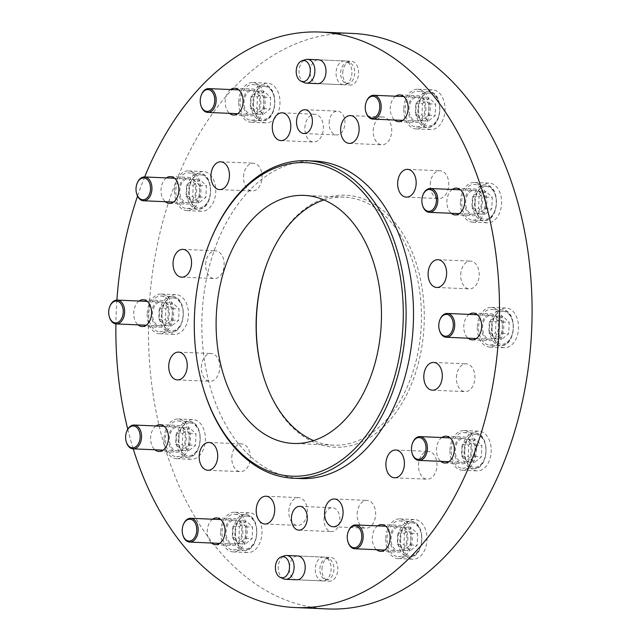 <?xml version="1.0" encoding="UTF-8"?>
<svg xmlns="http://www.w3.org/2000/svg" width="641" height="641" viewBox="0 0 641 641"><rect width="100%" height="100%" fill="white"/><g stroke="black" fill="none" stroke-linecap="round" stroke-linejoin="round"><path stroke-width="0.48" stroke-dasharray="3.21 2.4" d="M203.069 387.509A158.904 105.709 92.5 0 1 194.648 315.204A158.904 105.709 92.5 0 1 209.278 243.34M262.986 374.745A126.133 83.907 -87.5 0 0 263.122 375.201A126.133 83.907 -87.5 0 0 354.641 444.55A126.133 83.907 -87.5 0 0 424.11 324.594A126.133 83.907 -87.5 0 0 365.05 199.487A126.133 83.907 -87.5 0 0 268.05 260.767A126.133 83.907 -87.5 0 0 267.874 261.216M323.969 199.944A124.146 82.585 92.5 0 1 344.137 197.108A124.146 82.585 92.5 0 1 421.305 324.474A124.146 82.585 92.5 0 1 333.448 445.166A124.146 82.585 92.5 0 1 313.601 440.607M329.129 122.711A11.915 7.924 92.5 0 1 337.567 111.125A11.915 7.924 92.5 0 1 344.97 123.352A11.915 7.924 92.5 0 1 336.541 134.939A11.915 7.924 92.5 0 1 329.129 122.711M357.165 513.906A13.902 9.246 92.5 0 1 367.005 500.389A13.902 9.246 92.5 0 1 375.65 514.651A13.902 9.246 92.5 0 1 365.811 528.168A13.902 9.246 92.5 0 1 357.165 513.906M418.509 464.933A13.902 9.246 92.5 0 1 428.348 451.416A13.902 9.246 92.5 0 1 436.994 465.678A13.902 9.246 92.5 0 1 427.146 479.196A13.902 9.246 92.5 0 1 418.509 464.933M456.408 377.349A13.902 9.246 92.5 0 1 466.247 363.832A13.902 9.246 92.5 0 1 474.893 378.102A13.902 9.246 92.5 0 1 465.054 391.619A13.902 9.246 92.5 0 1 456.408 377.349M460.711 274.62A13.902 9.246 92.5 0 1 470.55 261.103A13.902 9.246 92.5 0 1 479.196 275.374A13.902 9.246 92.5 0 1 469.356 288.891A13.902 9.246 92.5 0 1 460.711 274.62M430.271 184.271A13.902 9.246 92.5 0 1 440.111 170.754A13.902 9.246 92.5 0 1 448.756 185.025A13.902 9.246 92.5 0 1 438.917 198.542A13.902 9.246 92.5 0 1 430.271 184.271M243.556 176.724A13.902 9.246 92.5 0 1 253.395 163.207A13.902 9.246 92.5 0 1 262.041 177.469A13.902 9.246 92.5 0 1 252.201 190.986A13.902 9.246 92.5 0 1 243.556 176.724M205.657 264.308A13.902 9.246 92.5 0 1 215.496 250.791A13.902 9.246 92.5 0 1 224.142 265.054A13.902 9.246 92.5 0 1 214.294 278.571A13.902 9.246 92.5 0 1 205.657 264.308M201.346 367.037A13.902 9.246 92.5 0 1 211.185 353.52A13.902 9.246 92.5 0 1 219.831 367.782A13.902 9.246 92.5 0 1 209.992 381.299A13.902 9.246 92.5 0 1 201.346 367.037M231.794 457.386A13.902 9.246 92.5 0 1 241.633 443.868A13.902 9.246 92.5 0 1 250.278 458.131A13.902 9.246 92.5 0 1 240.431 471.648A13.902 9.246 92.5 0 1 231.794 457.386M288.827 511.141A13.902 9.246 92.5 0 1 298.666 497.624A13.902 9.246 92.5 0 1 307.311 511.887A13.902 9.246 92.5 0 1 297.472 525.404A13.902 9.246 92.5 0 1 288.827 511.141M304.892 127.751A13.902 9.246 92.5 0 1 314.731 114.234A13.902 9.246 92.5 0 1 323.376 128.496A13.902 9.246 92.5 0 1 313.537 142.014A13.902 9.246 92.5 0 1 304.892 127.751M373.238 130.516A13.902 9.246 92.5 0 1 383.078 116.999A13.902 9.246 92.5 0 1 391.723 131.261A13.902 9.246 92.5 0 1 381.876 144.778A13.902 9.246 92.5 0 1 373.238 130.516M324.034 519.338A11.915 7.924 92.5 0 1 332.471 507.752A11.915 7.924 92.5 0 1 339.874 519.979A11.915 7.924 92.5 0 1 331.445 531.565A11.915 7.924 92.5 0 1 324.034 519.338M400.585 538.841A19.863 13.213 92.5 0 1 414.639 519.53A19.863 13.213 92.5 0 1 426.986 539.906A19.863 13.213 92.5 0 1 412.932 559.216A19.863 13.213 92.5 0 1 400.585 538.841M385.762 538.2A19.863 13.213 92.5 0 1 399.824 518.889A19.863 13.213 92.5 0 1 412.171 539.273A19.863 13.213 92.5 0 1 398.117 558.583A19.863 13.213 92.5 0 1 385.762 538.2M390.057 538.376A13.405 8.918 92.5 0 1 399.543 525.34A13.405 8.918 92.5 0 1 407.876 539.097A13.405 8.918 92.5 0 1 398.39 552.133A13.405 8.918 92.5 0 1 390.057 538.376M377.621 525.884A13.405 8.918 -87.5 0 0 372.277 537.607A13.405 8.918 -87.5 0 0 376.596 549.706M464.797 450.487A19.863 13.213 92.5 0 1 478.851 431.177A19.863 13.213 92.5 0 1 491.198 451.552A19.863 13.213 92.5 0 1 477.144 470.863A19.863 13.213 92.5 0 1 464.797 450.487M449.974 449.846A19.863 13.213 92.5 0 1 464.036 430.536A19.863 13.213 92.5 0 1 476.383 450.911A19.863 13.213 92.5 0 1 462.329 470.222A19.863 13.213 92.5 0 1 449.974 449.846M454.269 450.022A13.405 8.918 92.5 0 1 463.755 436.986A13.405 8.918 92.5 0 1 472.097 450.743A13.405 8.918 92.5 0 1 462.602 463.772A13.405 8.918 92.5 0 1 454.269 450.022M441.833 437.531A13.405 8.918 -87.5 0 0 436.489 449.253A13.405 8.918 -87.5 0 0 440.808 461.344M475.189 202.412A19.863 13.213 92.5 0 1 489.251 183.102A19.863 13.213 92.5 0 1 501.599 203.485A19.863 13.213 92.5 0 1 487.537 222.796A19.863 13.213 92.5 0 1 475.189 202.412M460.374 201.779A19.863 13.213 92.5 0 1 474.436 182.469A19.863 13.213 92.5 0 1 486.783 202.844A19.863 13.213 92.5 0 1 472.721 222.155A19.863 13.213 92.5 0 1 460.374 201.779M464.669 201.947A13.405 8.918 92.5 0 1 474.156 188.911A13.405 8.918 92.5 0 1 482.489 202.668A13.405 8.918 92.5 0 1 473.002 215.705A13.405 8.918 92.5 0 1 464.669 201.947M452.226 189.464A13.405 8.918 -87.5 0 0 446.889 201.186A13.405 8.918 -87.5 0 0 451.2 213.277M418.589 109.17A19.863 13.213 92.5 0 1 432.651 89.86A19.863 13.213 92.5 0 1 444.998 110.236A19.863 13.213 92.5 0 1 430.936 129.546A19.863 13.213 92.5 0 1 418.589 109.17M403.774 108.529A19.863 13.213 92.5 0 1 417.828 89.219A19.863 13.213 92.5 0 1 430.183 109.603A19.863 13.213 92.5 0 1 416.121 128.913A19.863 13.213 92.5 0 1 403.774 108.529M408.069 108.706A13.405 8.918 92.5 0 1 417.555 95.669A13.405 8.918 92.5 0 1 425.888 109.427A13.405 8.918 92.5 0 1 416.402 122.463A13.405 8.918 92.5 0 1 408.069 108.706M395.625 96.214A13.405 8.918 -87.5 0 0 390.281 107.936A13.405 8.918 -87.5 0 0 394.6 120.027M492.104 327.343A19.863 13.213 92.5 0 1 506.158 308.033A19.863 13.213 92.5 0 1 518.513 328.408A19.863 13.213 92.5 0 1 504.451 347.718A19.863 13.213 92.5 0 1 492.104 327.343M477.289 326.702A19.863 13.213 92.5 0 1 491.343 307.392A19.863 13.213 92.5 0 1 503.69 327.775A19.863 13.213 92.5 0 1 489.636 347.085A19.863 13.213 92.5 0 1 477.289 326.702M481.575 326.878A13.405 8.918 92.5 0 1 491.07 313.842A13.405 8.918 92.5 0 1 499.403 327.599A13.405 8.918 92.5 0 1 489.916 340.635A13.405 8.918 92.5 0 1 481.575 326.878M469.14 314.394A13.405 8.918 -87.5 0 0 463.796 326.109A13.405 8.918 -87.5 0 0 468.114 338.208M162.037 313.994A19.863 13.213 92.5 0 1 176.091 294.684A19.863 13.213 92.5 0 1 188.438 315.06A19.863 13.213 92.5 0 1 174.384 334.37A19.863 13.213 92.5 0 1 162.037 313.994M147.222 313.353A19.863 13.213 92.5 0 1 161.276 294.043A19.863 13.213 92.5 0 1 173.623 314.427A19.863 13.213 92.5 0 1 159.569 333.737A19.863 13.213 92.5 0 1 147.222 313.353M151.508 313.529A13.405 8.918 92.5 0 1 160.995 300.493A13.405 8.918 92.5 0 1 169.336 314.25A13.405 8.918 92.5 0 1 159.841 327.287A13.405 8.918 92.5 0 1 151.508 313.529M139.073 301.038A13.405 8.918 -87.5 0 0 133.729 312.76A13.405 8.918 -87.5 0 0 138.047 324.851M178.943 438.925A19.863 13.213 92.5 0 1 193.005 419.615A19.863 13.213 92.5 0 1 205.352 439.99A19.863 13.213 92.5 0 1 191.298 459.301A19.863 13.213 92.5 0 1 178.943 438.925M164.128 438.284A19.863 13.213 92.5 0 1 178.19 418.974A19.863 13.213 92.5 0 1 190.537 439.349A19.863 13.213 92.5 0 1 176.475 458.66A19.863 13.213 92.5 0 1 164.128 438.284M168.423 438.46A13.405 8.918 92.5 0 1 177.91 425.424A13.405 8.918 92.5 0 1 186.243 439.181A13.405 8.918 92.5 0 1 176.756 452.209A13.405 8.918 92.5 0 1 168.423 438.46M155.979 425.969A13.405 8.918 -87.5 0 0 150.643 437.691A13.405 8.918 -87.5 0 0 154.954 449.782M235.551 532.166A19.863 13.213 92.5 0 1 249.605 512.856A19.863 13.213 92.5 0 1 261.953 533.232A19.863 13.213 92.5 0 1 247.899 552.542A19.863 13.213 92.5 0 1 235.551 532.166M220.728 531.525A19.863 13.213 92.5 0 1 234.79 512.215A19.863 13.213 92.5 0 1 247.138 532.599A19.863 13.213 92.5 0 1 233.076 551.909A19.863 13.213 92.5 0 1 220.728 531.525M225.023 531.701A13.405 8.918 92.5 0 1 234.51 518.665A13.405 8.918 92.5 0 1 242.843 532.423A13.405 8.918 92.5 0 1 233.356 545.459A13.405 8.918 92.5 0 1 225.023 531.701M212.588 519.21A13.405 8.918 -87.5 0 0 207.243 530.932A13.405 8.918 -87.5 0 0 211.562 543.023M189.343 190.85A19.863 13.213 92.5 0 1 203.405 171.54A19.863 13.213 92.5 0 1 215.753 191.923A19.863 13.213 92.5 0 1 201.691 211.234A19.863 13.213 92.5 0 1 189.343 190.85M174.528 190.217A19.863 13.213 92.5 0 1 188.582 170.907A19.863 13.213 92.5 0 1 200.929 191.282A19.863 13.213 92.5 0 1 186.876 210.593A19.863 13.213 92.5 0 1 174.528 190.217M178.815 190.385A13.405 8.918 92.5 0 1 188.31 177.349A13.405 8.918 92.5 0 1 196.643 191.106A13.405 8.918 92.5 0 1 187.156 204.142A13.405 8.918 92.5 0 1 178.815 190.385M166.38 177.902A13.405 8.918 -87.5 0 0 161.035 189.624A13.405 8.918 -87.5 0 0 165.354 201.715M253.556 102.496A19.863 13.213 92.5 0 1 267.618 83.186A19.863 13.213 92.5 0 1 279.965 103.562A19.863 13.213 92.5 0 1 265.903 122.872A19.863 13.213 92.5 0 1 253.556 102.496M238.74 101.855A19.863 13.213 92.5 0 1 252.794 82.545A19.863 13.213 92.5 0 1 265.142 102.929A19.863 13.213 92.5 0 1 251.088 122.239A19.863 13.213 92.5 0 1 238.74 101.855M243.027 102.031A13.405 8.918 92.5 0 1 252.522 88.995A13.405 8.918 92.5 0 1 260.855 102.752A13.405 8.918 92.5 0 1 251.368 115.789A13.405 8.918 92.5 0 1 243.027 102.031M230.592 89.54A13.405 8.918 -87.5 0 0 225.247 101.262A13.405 8.918 -87.5 0 0 229.566 113.353M321.95 568.952A11.915 7.924 92.5 0 1 330.387 557.366A11.915 7.924 92.5 0 1 337.799 569.593A11.915 7.924 92.5 0 1 329.362 581.179A11.915 7.924 92.5 0 1 321.95 568.952M323.721 557.077A11.915 7.924 -87.5 0 0 315.284 568.663A11.915 7.924 -87.5 0 0 322.695 580.89A11.915 7.924 -87.5 0 0 324.602 580.626A11.915 7.924 -87.5 0 0 331.133 569.304A11.915 7.924 -87.5 0 0 325.596 557.502A11.915 7.924 -87.5 0 0 323.721 557.077L297.793 555.963A11.915 7.924 -87.5 0 0 289.355 567.549A11.915 7.924 -87.5 0 0 296.767 579.776L329.362 581.179M342.751 72.81A11.915 7.924 92.5 0 1 351.18 61.224A11.915 7.924 92.5 0 1 358.591 73.451A11.915 7.924 92.5 0 1 350.154 85.037A11.915 7.924 92.5 0 1 342.751 72.81M344.513 60.935A11.915 7.924 -87.5 0 0 336.076 72.521A11.915 7.924 -87.5 0 0 343.488 84.748A11.915 7.924 -87.5 0 0 345.395 84.492A11.915 7.924 -87.5 0 0 351.925 73.162A11.915 7.924 -87.5 0 0 346.388 61.36A11.915 7.924 -87.5 0 0 344.513 60.935L318.585 59.821A11.915 7.924 -87.5 0 0 310.148 71.407A11.915 7.924 -87.5 0 0 317.559 83.634L350.154 85.037M314.515 161.043A158.904 105.709 -87.5 0 0 202.051 315.524A158.904 105.709 -87.5 0 0 300.837 478.555M327.88 608.95A288.017 191.595 92.5 0 1 148.832 313.457A288.017 191.595 92.5 0 1 352.67 33.452M116.902 300.092A288.017 191.595 -87.5 0 0 116.237 312.055A288.017 191.595 -87.5 0 0 115.901 323.889M127.751 429.246A288.017 191.595 -87.5 0 0 133.224 448.844M144.666 176.964A288.017 191.595 -87.5 0 0 137.551 196.106M233.188 549.922A17.876 11.891 -87.5 0 0 245.815 532.559A17.876 11.891 -87.5 0 0 234.702 514.202A17.876 11.891 -87.5 0 0 234.686 514.202A17.876 11.891 -87.5 0 0 222.05 531.565A17.876 11.891 -87.5 0 0 233.164 549.922A17.876 11.891 -87.5 0 0 233.188 549.922M233.436 543.969A11.915 7.924 -87.5 0 0 241.857 532.391A11.915 7.924 -87.5 0 0 234.446 520.155A11.915 7.924 -87.5 0 0 234.43 520.155A11.915 7.924 -87.5 0 0 226.009 531.734A11.915 7.924 -87.5 0 0 233.42 543.969A11.915 7.924 -87.5 0 0 233.436 543.969M182.933 535.283A11.915 7.924 92.5 0 1 183.398 524.466M239.43 526.573L246.264 521.117L252.626 527.11L252.145 538.568L245.311 544.033L238.949 538.031L239.43 526.573L232.755 526.293L239.598 520.829L246.264 521.117M239.598 520.829L245.96 526.822L245.479 538.28L238.636 543.744L232.274 537.751L232.755 526.293M232.274 537.751L238.949 538.031M238.636 543.744L245.311 544.033M245.479 538.28L252.145 538.568M245.96 526.822L252.626 527.11M251.192 120.252A17.876 11.891 -87.5 0 0 263.828 102.889A17.876 11.891 -87.5 0 0 252.714 84.532A17.876 11.891 -87.5 0 0 252.69 84.532A17.876 11.891 -87.5 0 0 240.063 101.895A17.876 11.891 -87.5 0 0 251.176 120.252A17.876 11.891 -87.5 0 0 251.192 120.252L261.993 120.716A17.876 11.891 -87.5 0 0 274.636 103.353A17.876 11.891 -87.5 0 0 263.531 84.997A17.876 11.891 -87.5 0 0 263.507 84.997A17.876 11.891 -87.5 0 0 250.879 102.36A17.876 11.891 -87.5 0 0 261.993 120.716A17.876 11.891 -87.5 0 0 262.009 120.716L261.993 120.716C277.986 122.159 279.572 84.892 263.531 84.997L252.714 84.532M251.44 114.298A11.915 7.924 -87.5 0 0 259.861 102.72A11.915 7.924 -87.5 0 0 252.458 90.485A11.915 7.924 -87.5 0 0 252.442 90.485A11.915 7.924 -87.5 0 0 244.021 102.063A11.915 7.924 -87.5 0 0 251.432 114.298A11.915 7.924 -87.5 0 0 251.44 114.298L237.731 113.705M200.945 105.613A11.915 7.924 92.5 0 1 201.41 94.796M257.434 96.903L264.276 91.447L270.638 97.44L270.157 108.898L263.315 114.362L256.953 108.361L257.434 96.903L250.767 96.615L257.61 91.158L264.276 91.447M257.61 91.158L263.972 97.152L263.491 108.609L256.648 114.074L250.286 108.073L250.767 96.615M250.286 108.073L256.953 108.361M256.648 114.074L263.315 114.362M263.491 108.609L270.157 108.898M263.972 97.152L270.638 97.44M186.98 208.605A17.876 11.891 -87.5 0 0 199.615 191.242A17.876 11.891 -87.5 0 0 188.502 172.886A17.876 11.891 -87.5 0 0 188.478 172.886A17.876 11.891 -87.5 0 0 175.85 190.249A17.876 11.891 -87.5 0 0 186.964 208.605A17.876 11.891 -87.5 0 0 186.98 208.605L197.781 209.07A17.876 11.891 -87.5 0 0 210.424 191.707A17.876 11.891 -87.5 0 0 199.319 173.35A17.876 11.891 -87.5 0 0 199.295 173.35A17.876 11.891 -87.5 0 0 186.667 190.714A17.876 11.891 -87.5 0 0 197.781 209.07A17.876 11.891 -87.5 0 0 197.797 209.078L197.781 209.07C213.774 210.512 215.36 173.254 199.319 173.35L188.502 172.886M187.228 202.652A11.915 7.924 -87.5 0 0 195.649 191.082A11.915 7.924 -87.5 0 0 188.246 178.839A11.915 7.924 -87.5 0 0 188.23 178.839A11.915 7.924 -87.5 0 0 179.809 190.417A11.915 7.924 -87.5 0 0 187.22 202.652A11.915 7.924 -87.5 0 0 187.228 202.652L173.519 202.067M136.733 193.967A11.915 7.924 92.5 0 1 137.198 183.158M193.221 185.265L200.064 179.8L206.426 185.794L205.945 197.252L199.103 202.716L192.741 196.723L193.221 185.265L186.555 184.977L193.398 179.512L200.064 179.8M193.398 179.512L199.76 185.505L199.279 196.963L192.436 202.428L186.074 196.434L186.555 184.977M186.074 196.434L192.741 196.723M192.436 202.428L199.103 202.716M199.279 196.963L205.945 197.252M199.76 185.505L206.426 185.794M398.221 556.596A17.876 11.891 -87.5 0 0 410.849 539.233A17.876 11.891 -87.5 0 0 399.736 520.877A17.876 11.891 -87.5 0 0 399.72 520.877A17.876 11.891 -87.5 0 0 387.084 538.24A17.876 11.891 -87.5 0 0 398.197 556.596A17.876 11.891 -87.5 0 0 398.221 556.596M398.47 550.643A11.915 7.924 -87.5 0 0 406.891 539.065A11.915 7.924 -87.5 0 0 399.479 526.83A11.915 7.924 -87.5 0 0 399.471 526.83A11.915 7.924 -87.5 0 0 391.05 538.408A11.915 7.924 -87.5 0 0 398.454 550.643A11.915 7.924 -87.5 0 0 398.47 550.643L384.76 550.05M347.967 541.957A11.915 7.924 92.5 0 1 348.432 531.141M404.463 533.248L411.306 527.791L417.66 533.785L417.187 545.243L410.344 550.707L403.982 544.706L404.463 533.248L397.797 532.967L404.631 527.503L411.306 527.791M404.631 527.503L410.993 533.496L410.512 544.954L403.678 550.419L397.316 544.425L397.797 532.967M397.316 544.425L403.982 544.706M403.678 550.419L410.344 550.707M410.512 544.954L417.187 545.243M410.993 533.496L417.66 533.785M176.587 456.68A17.876 11.891 -87.5 0 0 189.215 439.317A17.876 11.891 -87.5 0 0 178.102 420.961A17.876 11.891 -87.5 0 0 178.078 420.961A17.876 11.891 -87.5 0 0 165.45 438.324A17.876 11.891 -87.5 0 0 176.563 456.68A17.876 11.891 -87.5 0 0 176.587 456.68M176.836 450.727A11.915 7.924 -87.5 0 0 185.257 439.149A11.915 7.924 -87.5 0 0 177.845 426.914A11.915 7.924 -87.5 0 0 177.829 426.914A11.915 7.924 -87.5 0 0 169.408 438.484A11.915 7.924 -87.5 0 0 176.82 450.727A11.915 7.924 -87.5 0 0 176.836 450.727L163.118 450.134M126.333 442.042A11.915 7.924 92.5 0 1 126.798 431.225M182.821 433.332L189.664 427.868L196.026 433.869L195.545 445.327L188.702 450.783L182.348 444.79L182.821 433.332L176.155 433.044L182.997 427.587L189.664 427.868M182.997 427.587L189.359 433.58L188.879 445.038L182.036 450.503L175.674 444.501L176.155 433.044M175.674 444.501L182.348 444.79M182.036 450.503L188.702 450.783M188.879 445.038L195.545 445.327M189.359 433.58L196.026 433.869M159.673 331.75A17.876 11.891 -87.5 0 0 172.301 314.386A17.876 11.891 -87.5 0 0 161.187 296.03A17.876 11.891 -87.5 0 0 161.171 296.03A17.876 11.891 -87.5 0 0 148.536 313.393A17.876 11.891 -87.5 0 0 159.649 331.75A17.876 11.891 -87.5 0 0 159.673 331.75M159.921 325.796A11.915 7.924 -87.5 0 0 168.343 314.218A11.915 7.924 -87.5 0 0 160.931 301.983A11.915 7.924 -87.5 0 0 160.923 301.983A11.915 7.924 -87.5 0 0 152.502 313.561A11.915 7.924 -87.5 0 0 159.905 325.796A11.915 7.924 -87.5 0 0 159.921 325.796M109.419 317.111A11.915 7.924 92.5 0 1 109.883 306.294M165.915 308.401L172.758 302.945L179.119 308.938L178.639 320.396L171.796 325.86L165.434 319.859L165.915 308.401L159.248 308.113L166.083 302.656L172.758 302.945M166.083 302.656L172.445 308.65L171.964 320.107L165.13 325.572L158.768 319.571L159.248 308.113M158.768 319.571L165.434 319.859M165.13 325.572L171.796 325.86M171.964 320.107L178.639 320.396M172.445 308.65L179.119 308.938M489.74 345.098A17.876 11.891 -87.5 0 0 502.368 327.735A17.876 11.891 -87.5 0 0 491.262 309.379A17.876 11.891 -87.5 0 0 491.238 309.379A17.876 11.891 -87.5 0 0 478.611 326.742A17.876 11.891 -87.5 0 0 489.724 345.098A17.876 11.891 -87.5 0 0 489.74 345.098L500.533 345.563A17.876 11.891 -87.5 0 0 513.185 328.2A17.876 11.891 -87.5 0 0 502.079 309.843A17.876 11.891 -87.5 0 0 502.055 309.843A17.876 11.891 -87.5 0 0 489.428 327.206A17.876 11.891 -87.5 0 0 500.533 345.563A17.876 11.891 -87.5 0 0 500.557 345.563L500.533 345.563C516.534 347.005 518.12 309.739 502.079 309.843L491.262 309.379M489.988 339.145A11.915 7.924 -87.5 0 0 498.41 327.567A11.915 7.924 -87.5 0 0 491.006 315.332A11.915 7.924 -87.5 0 0 490.99 315.332A11.915 7.924 -87.5 0 0 482.569 326.91A11.915 7.924 -87.5 0 0 489.98 339.145A11.915 7.924 -87.5 0 0 489.988 339.145M439.494 330.46A11.915 7.924 92.5 0 1 439.958 319.643M495.982 321.75L502.824 316.293L509.186 322.287L508.706 333.745L501.863 339.209L495.501 333.208L495.982 321.75L489.315 321.47L496.158 316.005L502.824 316.293M496.158 316.005L502.52 321.998L502.039 333.456L495.197 338.921L488.835 332.927L489.315 321.47M488.835 332.927L495.501 333.208M495.197 338.921L501.863 339.209M502.039 333.456L508.706 333.745M502.52 321.998L509.186 322.287M416.225 126.926A17.876 11.891 -87.5 0 0 428.861 109.563A17.876 11.891 -87.5 0 0 417.748 91.206A17.876 11.891 -87.5 0 0 417.724 91.206A17.876 11.891 -87.5 0 0 405.096 108.569A17.876 11.891 -87.5 0 0 416.209 126.926A17.876 11.891 -87.5 0 0 416.225 126.926L427.026 127.391A17.876 11.891 -87.5 0 0 439.678 110.028A17.876 11.891 -87.5 0 0 428.565 91.671A17.876 11.891 -87.5 0 0 428.541 91.671A17.876 11.891 -87.5 0 0 415.913 109.034A17.876 11.891 -87.5 0 0 427.026 127.391A17.876 11.891 -87.5 0 0 427.042 127.391L427.05 127.391C443.027 128.833 444.606 91.567 428.565 91.671L417.748 91.206M416.482 120.973A11.915 7.924 -87.5 0 0 424.895 109.395A11.915 7.924 -87.5 0 0 417.491 97.16A11.915 7.924 -87.5 0 0 417.475 97.16A11.915 7.924 -87.5 0 0 409.054 108.738A11.915 7.924 -87.5 0 0 416.466 120.973A11.915 7.924 -87.5 0 0 416.482 120.973M365.979 112.287A11.915 7.924 92.5 0 1 366.444 101.47M422.467 103.578L429.31 98.121L435.672 104.114L435.191 115.572L428.348 121.037L421.986 115.035L422.467 103.578L415.801 103.297L422.643 97.833L429.31 98.121M422.643 97.833L429.005 103.826L428.525 115.284L421.682 120.748L415.32 114.755L415.801 103.297M415.32 114.755L421.986 115.035M421.682 120.748L428.348 121.037M428.525 115.284L435.191 115.572M429.005 103.826L435.672 104.114M472.826 220.167A17.876 11.891 -87.5 0 0 485.461 202.804A17.876 11.891 -87.5 0 0 474.348 184.448A17.876 11.891 -87.5 0 0 474.324 184.448A17.876 11.891 -87.5 0 0 461.696 201.811A17.876 11.891 -87.5 0 0 472.81 220.167A17.876 11.891 -87.5 0 0 472.826 220.167L483.626 220.632A17.876 11.891 -87.5 0 0 496.278 203.269A17.876 11.891 -87.5 0 0 485.165 184.912A17.876 11.891 -87.5 0 0 485.141 184.912A17.876 11.891 -87.5 0 0 472.513 202.276A17.876 11.891 -87.5 0 0 483.626 220.632A17.876 11.891 -87.5 0 0 483.643 220.64L483.626 220.632C499.627 222.074 501.206 184.808 485.165 184.912L474.348 184.448M473.082 214.214A11.915 7.924 -87.5 0 0 481.503 202.644A11.915 7.924 -87.5 0 0 474.092 190.401A11.915 7.924 -87.5 0 0 474.076 190.401A11.915 7.924 -87.5 0 0 465.654 201.979A11.915 7.924 -87.5 0 0 473.066 214.214A11.915 7.924 -87.5 0 0 473.082 214.214M422.579 205.529A11.915 7.924 92.5 0 1 423.044 194.72M479.067 196.827L485.91 191.363L492.272 197.356L491.791 208.814L484.949 214.278L478.587 208.285L479.067 196.827L472.401 196.539L479.244 191.074L485.91 191.363M479.244 191.074L485.606 197.067L485.125 208.525L478.282 213.99L471.92 207.996L472.401 196.539M471.92 207.996L478.587 208.285M478.282 213.99L484.949 214.278M485.125 208.525L491.791 208.814M485.606 197.067L492.272 197.356M462.433 468.242A17.876 11.891 -87.5 0 0 475.061 450.879A17.876 11.891 -87.5 0 0 463.948 432.523A17.876 11.891 -87.5 0 0 463.932 432.523A17.876 11.891 -87.5 0 0 451.296 449.886A17.876 11.891 -87.5 0 0 462.409 468.242A17.876 11.891 -87.5 0 0 462.433 468.242M462.682 462.289A11.915 7.924 -87.5 0 0 471.103 450.711A11.915 7.924 -87.5 0 0 463.691 438.476A11.915 7.924 -87.5 0 0 463.683 438.476A11.915 7.924 -87.5 0 0 455.262 450.046A11.915 7.924 -87.5 0 0 462.666 462.289A11.915 7.924 -87.5 0 0 462.682 462.289L448.972 461.696M412.179 453.604A11.915 7.924 92.5 0 1 412.644 442.787M468.675 444.894L475.518 439.43L481.872 445.431L481.399 456.889L474.556 462.345L468.194 456.352L468.675 444.894L462.009 444.606L468.843 439.149L475.518 439.43M468.843 439.149L475.205 445.142L474.725 456.6L467.89 462.065L461.528 456.063L462.009 444.606M461.528 456.063L468.194 456.352M467.89 462.065L474.556 462.345M474.725 456.6L481.399 456.889M475.205 445.142L481.872 445.431M333.945 569.432A10.585 7.043 92.5 0 1 328.152 579.488A10.585 7.043 92.5 0 1 319.875 568.863A10.585 7.043 92.5 0 1 329.033 558.944A10.585 7.043 92.5 0 1 333.945 569.432M283.779 578.871A11.915 7.924 92.5 0 1 278.242 567.069A11.915 7.924 92.5 0 1 284.772 555.747M354.745 73.29A10.585 7.043 92.5 0 1 348.944 83.346A10.585 7.043 92.5 0 1 340.667 72.721A10.585 7.043 92.5 0 1 349.826 62.802A10.585 7.043 92.5 0 1 354.745 73.29M304.571 82.729A11.915 7.924 92.5 0 1 299.035 70.927A11.915 7.924 92.5 0 1 305.565 59.605M234.702 514.202L245.519 514.667C261.568 514.563 259.982 551.829 244.005 550.387A17.876 11.891 -87.5 0 0 256.632 533.024A17.876 11.891 -87.5 0 0 245.519 514.667A17.876 11.891 -87.5 0 0 245.495 514.667A17.876 11.891 -87.5 0 0 232.867 532.03A17.876 11.891 -87.5 0 0 243.981 550.387A17.876 11.891 -87.5 0 0 244.005 550.387L233.164 549.922M246.481 516.101A16.49 10.969 92.5 0 1 256.745 533.016A16.49 10.969 92.5 0 1 245.094 549.041A16.49 10.969 92.5 0 1 234.83 532.126A16.49 10.969 92.5 0 1 246.481 516.101M264.485 86.431A16.49 10.969 92.5 0 1 274.757 103.345A16.49 10.969 92.5 0 1 263.106 119.37A16.49 10.969 92.5 0 1 252.834 102.456A16.49 10.969 92.5 0 1 264.485 86.431M200.272 174.785A16.49 10.969 92.5 0 1 210.544 191.699A16.49 10.969 92.5 0 1 198.894 207.732A16.49 10.969 92.5 0 1 188.622 190.818A16.49 10.969 92.5 0 1 200.272 174.785M399.736 520.877L410.552 521.341C426.602 521.237 425.015 558.503 409.038 557.061A17.876 11.891 -87.5 0 0 421.666 539.698A17.876 11.891 -87.5 0 0 410.552 521.341A17.876 11.891 -87.5 0 0 410.536 521.341A17.876 11.891 -87.5 0 0 397.901 538.704A17.876 11.891 -87.5 0 0 409.014 557.061A17.876 11.891 -87.5 0 0 409.038 557.061L398.197 556.596M411.514 522.776A16.49 10.969 92.5 0 1 421.778 539.69A16.49 10.969 92.5 0 1 410.128 555.723A16.49 10.969 92.5 0 1 399.864 538.801A16.49 10.969 92.5 0 1 411.514 522.776M178.102 420.961L188.919 421.425C204.96 421.321 203.381 458.587 187.404 457.145A17.876 11.891 -87.5 0 0 200.032 439.782A17.876 11.891 -87.5 0 0 188.919 421.425A17.876 11.891 -87.5 0 0 188.895 421.425A17.876 11.891 -87.5 0 0 176.267 438.789A17.876 11.891 -87.5 0 0 187.38 457.145A17.876 11.891 -87.5 0 0 187.396 457.145L176.563 456.68M189.88 422.86A16.49 10.969 92.5 0 1 200.144 439.774A16.49 10.969 92.5 0 1 188.494 455.799A16.49 10.969 92.5 0 1 178.23 438.885A16.49 10.969 92.5 0 1 189.88 422.86M161.187 296.03L172.004 296.495C188.053 296.39 186.467 333.657 170.49 332.214A17.876 11.891 -87.5 0 0 183.118 314.851A17.876 11.891 -87.5 0 0 172.004 296.495A17.876 11.891 -87.5 0 0 171.988 296.495A17.876 11.891 -87.5 0 0 159.353 313.858A17.876 11.891 -87.5 0 0 170.466 332.214A17.876 11.891 -87.5 0 0 170.49 332.214L159.649 331.75M172.966 297.929A16.49 10.969 92.5 0 1 183.23 314.843A16.49 10.969 92.5 0 1 171.588 330.868A16.49 10.969 92.5 0 1 161.316 313.954A16.49 10.969 92.5 0 1 172.966 297.929M503.033 311.278A16.49 10.969 92.5 0 1 513.305 328.192A16.49 10.969 92.5 0 1 501.655 344.225A16.49 10.969 92.5 0 1 491.383 327.303A16.49 10.969 92.5 0 1 503.033 311.278M429.518 93.105A16.49 10.969 92.5 0 1 439.79 110.02A16.49 10.969 92.5 0 1 428.14 126.045A16.49 10.969 92.5 0 1 417.876 109.13A16.49 10.969 92.5 0 1 429.518 93.105M486.118 186.347A16.49 10.969 92.5 0 1 496.39 203.261A16.49 10.969 92.5 0 1 484.74 219.294A16.49 10.969 92.5 0 1 474.476 202.38A16.49 10.969 92.5 0 1 486.118 186.347M463.948 432.523L474.765 432.987C490.814 432.883 489.227 470.149 473.25 468.707A17.876 11.891 -87.5 0 0 485.878 451.344A17.876 11.891 -87.5 0 0 474.765 432.987A17.876 11.891 -87.5 0 0 474.749 432.987A17.876 11.891 -87.5 0 0 462.113 450.351A17.876 11.891 -87.5 0 0 473.226 468.707A17.876 11.891 -87.5 0 0 473.25 468.707L462.409 468.242M475.726 434.422A16.49 10.969 92.5 0 1 485.99 451.336A16.49 10.969 92.5 0 1 474.34 467.361A16.49 10.969 92.5 0 1 464.076 450.447A16.49 10.969 92.5 0 1 475.726 434.422M267.706 261.656L268.05 260.767M304.964 109.723L337.567 111.125M334.41 498.986L367.005 500.389M395.753 450.014L428.348 451.416M433.653 362.429L466.247 363.832M437.955 259.701L470.55 261.103M407.516 169.352L440.111 170.754M220.8 161.804L253.395 163.207M182.901 249.381L215.496 250.791M178.591 352.109L211.185 353.52M209.038 442.458L241.633 443.868M266.071 496.222L298.666 497.624M282.136 112.832L314.731 114.234M350.483 115.596L383.078 116.999M299.868 506.35L332.471 507.752M399.824 518.889L414.639 519.53M381.764 524.578L399.543 525.34M464.036 430.536L478.851 431.177M445.976 436.217L463.755 436.986M474.436 182.469L489.251 183.102M456.376 188.15L474.156 188.911M417.828 89.219L432.651 89.86M399.776 94.908L417.555 95.669M491.343 307.392L506.158 308.033M473.29 313.08L491.07 313.842M161.276 294.043L176.091 294.684M143.215 299.724L160.995 300.493M178.19 418.974L193.005 419.615M160.13 424.654L177.91 425.424M234.79 512.215L249.605 512.856M216.73 517.904L234.51 518.665M188.582 170.907L203.405 171.54M170.53 176.587L188.31 177.349M252.794 82.545L267.618 83.186M234.742 88.234L252.522 88.995M297.793 555.963L330.387 557.366M318.585 59.821L351.18 61.224M344.137 197.108L304.13 195.385M333.448 445.166L293.442 443.444M233.588 115.019L251.368 115.789M251.088 122.239L265.903 122.872M169.376 203.373L187.156 204.142M186.876 210.593L201.691 211.234M215.576 544.69L233.356 545.459M233.076 551.909L247.899 552.542M158.976 451.448L176.756 452.209M176.475 458.66L191.298 459.301M142.062 326.517L159.841 327.287M159.569 333.737L174.384 334.37M472.137 339.866L489.916 340.635M489.636 347.085L504.451 347.718M398.622 121.694L416.402 122.463M416.121 128.913L430.936 129.546M455.222 214.935L473.002 215.705M472.721 222.155L487.537 222.796M444.822 463.01L462.602 463.772M462.329 470.222L477.144 470.863M380.61 551.364L398.39 552.133M398.117 558.583L412.932 559.216M298.842 530.163L331.445 531.565M349.281 143.376L381.876 144.778M280.942 140.611L313.537 142.014M264.869 524.001L297.472 525.404M207.836 470.246L240.431 471.648M177.397 379.897L209.992 381.299M181.699 277.168L214.294 278.571M219.599 189.584L252.201 190.986M406.314 197.132L438.917 198.542M436.761 287.48L469.356 288.891M432.451 390.209L465.054 391.619M394.552 477.793L427.146 479.196M333.216 526.766L365.811 528.168M303.938 133.536L336.541 134.939M262.85 374.288L263.122 375.201M234.446 520.155L220.752 519.563M233.42 543.969L219.727 543.376M252.458 90.485L238.756 89.892M188.246 178.839L174.544 178.254M399.479 526.83L385.786 526.237M177.845 426.914L164.144 426.321M160.931 301.983L147.238 301.39M159.905 325.796L146.212 325.203M491.006 315.332L477.305 314.739M489.98 339.145L476.279 338.552M417.491 97.16L403.79 96.567M416.466 120.973L402.764 120.38M474.092 190.401L460.39 189.816M473.066 214.214L459.365 213.629M463.691 438.476L449.998 437.883M328.152 579.488L324.602 580.626M322.695 580.89L296.767 579.776M329.033 558.944L325.596 557.502M348.944 83.346L345.395 84.492M343.488 84.748L317.559 83.634M349.826 62.802L346.388 61.36"/><path stroke-width="0.96" d="M194.479 315.196A156.917 104.387 -87.5 0 0 202.796 386.595A156.917 104.387 -87.5 0 0 316.662 472.874A156.917 104.387 -87.5 0 0 403.085 323.633A156.917 104.387 -87.5 0 0 329.618 167.99A156.917 104.387 -87.5 0 0 208.934 244.229A156.917 104.387 -87.5 0 0 194.479 315.196M208.934 244.229L209.278 243.34A158.904 105.709 92.5 0 1 307.103 160.723A158.904 105.709 92.5 0 1 405.889 323.753A158.904 105.709 92.5 0 1 293.426 478.234A158.904 105.709 92.5 0 1 203.069 387.509L202.796 386.595M267.874 261.216A126.133 83.907 -87.5 0 0 256.432 317.808A126.133 83.907 -87.5 0 0 262.986 374.745M313.601 440.607A124.146 82.585 92.5 0 1 262.85 374.288A124.146 82.585 92.5 0 1 256.272 317.8A124.146 82.585 92.5 0 1 267.706 261.656A124.146 82.585 92.5 0 1 323.969 199.944M312.375 121.95A11.915 7.924 -87.5 0 0 304.964 109.723A11.915 7.924 -87.5 0 0 296.535 121.309A11.915 7.924 -87.5 0 0 303.938 133.536A11.915 7.924 -87.5 0 0 312.375 121.95M343.055 513.249A13.902 9.246 -87.5 0 0 334.41 498.986A13.902 9.246 -87.5 0 0 324.57 512.504A13.902 9.246 -87.5 0 0 333.216 526.766A13.902 9.246 -87.5 0 0 343.055 513.249M404.391 464.276A13.902 9.246 -87.5 0 0 395.753 450.014A13.902 9.246 -87.5 0 0 385.906 463.531A13.902 9.246 -87.5 0 0 394.552 477.793A13.902 9.246 -87.5 0 0 404.391 464.276M442.29 376.692A13.902 9.246 -87.5 0 0 433.653 362.429A13.902 9.246 -87.5 0 0 423.813 375.947A13.902 9.246 -87.5 0 0 432.451 390.209A13.902 9.246 -87.5 0 0 442.29 376.692M446.601 273.963A13.902 9.246 -87.5 0 0 437.955 259.701A13.902 9.246 -87.5 0 0 428.116 273.218A13.902 9.246 -87.5 0 0 436.761 287.48A13.902 9.246 -87.5 0 0 446.601 273.963M416.153 183.614A13.902 9.246 -87.5 0 0 407.516 169.352A13.902 9.246 -87.5 0 0 397.668 182.869A13.902 9.246 -87.5 0 0 406.314 197.132A13.902 9.246 -87.5 0 0 416.153 183.614M229.438 176.067A13.902 9.246 -87.5 0 0 220.8 161.804A13.902 9.246 -87.5 0 0 210.961 175.322A13.902 9.246 -87.5 0 0 219.599 189.584A13.902 9.246 -87.5 0 0 229.438 176.067M191.539 263.651A13.902 9.246 -87.5 0 0 182.901 249.381A13.902 9.246 -87.5 0 0 173.054 262.898A13.902 9.246 -87.5 0 0 181.699 277.168A13.902 9.246 -87.5 0 0 191.539 263.651M187.236 366.38A13.902 9.246 -87.5 0 0 178.591 352.109A13.902 9.246 -87.5 0 0 168.751 365.626A13.902 9.246 -87.5 0 0 177.397 379.897A13.902 9.246 -87.5 0 0 187.236 366.38M217.676 456.729A13.902 9.246 -87.5 0 0 209.038 442.458A13.902 9.246 -87.5 0 0 199.191 455.975A13.902 9.246 -87.5 0 0 207.836 470.246A13.902 9.246 -87.5 0 0 217.676 456.729M274.709 510.484A13.902 9.246 -87.5 0 0 266.071 496.222A13.902 9.246 -87.5 0 0 256.224 509.739A13.902 9.246 -87.5 0 0 264.869 524.001A13.902 9.246 -87.5 0 0 274.709 510.484M290.782 127.094A13.902 9.246 -87.5 0 0 282.136 112.832A13.902 9.246 -87.5 0 0 272.297 126.349A13.902 9.246 -87.5 0 0 280.942 140.611A13.902 9.246 -87.5 0 0 290.782 127.094M359.12 129.859A13.902 9.246 -87.5 0 0 350.483 115.596A13.902 9.246 -87.5 0 0 340.635 129.113A13.902 9.246 -87.5 0 0 349.281 143.376A13.902 9.246 -87.5 0 0 359.12 129.859M307.279 518.577A11.915 7.924 -87.5 0 0 299.868 506.35A11.915 7.924 -87.5 0 0 291.439 517.936A11.915 7.924 -87.5 0 0 298.842 530.163A11.915 7.924 -87.5 0 0 307.279 518.577M376.596 549.706A13.405 8.918 -87.5 0 0 380.61 551.364A13.405 8.918 -87.5 0 0 390.097 538.328A13.405 8.918 -87.5 0 0 381.764 524.578A13.405 8.918 -87.5 0 0 377.621 525.884M440.808 461.344A13.405 8.918 -87.5 0 0 444.822 463.01A13.405 8.918 -87.5 0 0 454.309 449.974A13.405 8.918 -87.5 0 0 445.976 436.217A13.405 8.918 -87.5 0 0 441.833 437.531M451.2 213.277A13.405 8.918 -87.5 0 0 455.222 214.935A13.405 8.918 -87.5 0 0 464.709 201.907A13.405 8.918 -87.5 0 0 456.376 188.15A13.405 8.918 -87.5 0 0 452.226 189.464M394.6 120.027A13.405 8.918 -87.5 0 0 398.622 121.694A13.405 8.918 -87.5 0 0 408.109 108.658A13.405 8.918 -87.5 0 0 399.776 94.908A13.405 8.918 -87.5 0 0 395.625 96.214M468.114 338.208A13.405 8.918 -87.5 0 0 472.137 339.866A13.405 8.918 -87.5 0 0 481.623 326.83A13.405 8.918 -87.5 0 0 473.29 313.08A13.405 8.918 -87.5 0 0 469.14 314.394M138.047 324.851A13.405 8.918 -87.5 0 0 142.062 326.517A13.405 8.918 -87.5 0 0 151.556 313.481A13.405 8.918 -87.5 0 0 143.215 299.724A13.405 8.918 -87.5 0 0 139.073 301.038M154.954 449.782A13.405 8.918 -87.5 0 0 158.976 451.448A13.405 8.918 -87.5 0 0 168.463 438.412A13.405 8.918 -87.5 0 0 160.13 424.654A13.405 8.918 -87.5 0 0 155.979 425.969M211.562 543.023A13.405 8.918 -87.5 0 0 215.576 544.69A13.405 8.918 -87.5 0 0 225.063 531.653A13.405 8.918 -87.5 0 0 216.73 517.904A13.405 8.918 -87.5 0 0 212.588 519.21M165.354 201.715A13.405 8.918 -87.5 0 0 169.376 203.373A13.405 8.918 -87.5 0 0 178.863 190.345A13.405 8.918 -87.5 0 0 170.53 176.587A13.405 8.918 -87.5 0 0 166.38 177.902M229.566 113.353A13.405 8.918 -87.5 0 0 233.588 115.019A13.405 8.918 -87.5 0 0 243.075 101.983A13.405 8.918 -87.5 0 0 234.742 88.234A13.405 8.918 -87.5 0 0 230.592 89.54M285.654 579.296L296.767 579.776A11.915 7.924 -87.5 0 0 305.196 568.19A11.915 7.924 -87.5 0 0 297.793 555.963L286.679 555.483A11.915 7.924 92.5 0 1 294.091 567.71A11.915 7.924 92.5 0 1 285.654 579.296A11.915 7.924 92.5 0 1 283.779 578.871L280.341 577.429A10.585 7.043 -87.5 0 0 289.5 567.517A10.585 7.043 -87.5 0 0 281.223 556.885A10.585 7.043 -87.5 0 0 275.422 566.948A10.585 7.043 -87.5 0 0 280.341 577.429M306.446 83.154L317.559 83.634A11.915 7.924 -87.5 0 0 325.997 72.048A11.915 7.924 -87.5 0 0 318.585 59.821L307.472 59.341A11.915 7.924 92.5 0 1 314.883 71.568A11.915 7.924 92.5 0 1 306.446 83.154A11.915 7.924 92.5 0 1 304.571 82.729L301.134 81.287A10.585 7.043 -87.5 0 0 310.292 71.375A10.585 7.043 -87.5 0 0 302.015 60.743A10.585 7.043 -87.5 0 0 296.222 70.806A10.585 7.043 -87.5 0 0 301.134 81.287M293.426 478.234L300.837 478.555A158.904 105.709 -87.5 0 0 413.301 324.074A158.904 105.709 -87.5 0 0 314.515 161.043L307.103 160.723M216.265 316.077A124.146 82.585 92.5 0 1 304.13 195.385A124.146 82.585 92.5 0 1 381.299 322.752A124.146 82.585 92.5 0 1 293.442 443.444A124.146 82.585 92.5 0 1 216.265 316.077M320.067 32.05L352.67 33.452A288.017 191.595 92.5 0 1 531.71 328.945A288.017 191.595 92.5 0 1 327.88 608.95L295.277 607.548A288.017 191.595 -87.5 0 0 499.115 327.543A288.017 191.595 -87.5 0 0 320.067 32.05A288.017 191.595 -87.5 0 0 144.666 176.964M115.901 323.889A288.017 191.595 -87.5 0 0 127.751 429.246M133.224 448.844A288.017 191.595 -87.5 0 0 295.277 607.548M137.551 196.106A288.017 191.595 -87.5 0 0 116.902 300.092M189.023 541.06A10.921 7.267 -87.5 0 0 196.747 530.444A10.921 7.267 -87.5 0 0 189.944 519.234A10.921 7.267 -87.5 0 0 183.23 524.915A10.921 7.267 -87.5 0 0 182.797 534.826A10.921 7.267 -87.5 0 0 189.023 541.06M183.23 524.915L183.398 524.466A11.915 7.924 92.5 0 1 190.722 518.273A11.915 7.924 92.5 0 1 190.738 518.273A11.915 7.924 92.5 0 1 198.149 530.508A11.915 7.924 92.5 0 1 189.728 542.086A11.915 7.924 92.5 0 1 189.712 542.086A11.915 7.924 92.5 0 1 182.933 535.283L182.797 534.826M207.035 111.39A10.921 7.267 -87.5 0 0 214.751 100.773A10.921 7.267 -87.5 0 0 207.948 89.564A10.921 7.267 -87.5 0 0 201.234 95.245A10.921 7.267 -87.5 0 0 200.809 105.156A10.921 7.267 -87.5 0 0 207.035 111.39M201.234 95.245L201.41 94.796A11.915 7.924 92.5 0 1 208.734 88.602A11.915 7.924 92.5 0 1 208.75 88.602A11.915 7.924 92.5 0 1 216.153 100.837A11.915 7.924 92.5 0 1 207.732 112.415A11.915 7.924 92.5 0 1 207.716 112.415A11.915 7.924 92.5 0 1 200.945 105.613L200.809 105.156M142.823 199.752A10.921 7.267 -87.5 0 0 150.539 189.127A10.921 7.267 -87.5 0 0 143.736 177.918A10.921 7.267 -87.5 0 0 137.022 183.598A10.921 7.267 -87.5 0 0 136.597 193.51A10.921 7.267 -87.5 0 0 142.823 199.752M137.022 183.598L137.198 183.158A11.915 7.924 92.5 0 1 144.521 176.956A11.915 7.924 92.5 0 1 144.529 176.956A11.915 7.924 92.5 0 1 151.941 189.199A11.915 7.924 92.5 0 1 143.52 200.769A11.915 7.924 92.5 0 1 143.504 200.769A11.915 7.924 92.5 0 1 136.733 193.967L136.597 193.51M354.064 547.735A10.921 7.267 -87.5 0 0 361.78 537.118A10.921 7.267 -87.5 0 0 354.978 525.908A10.921 7.267 -87.5 0 0 348.263 531.589A10.921 7.267 -87.5 0 0 347.839 541.501A10.921 7.267 -87.5 0 0 354.064 547.735M348.263 531.589L348.432 531.141A11.915 7.924 92.5 0 1 355.755 524.947A11.915 7.924 92.5 0 1 355.771 524.947A11.915 7.924 92.5 0 1 363.183 537.182A11.915 7.924 92.5 0 1 354.761 548.76A11.915 7.924 92.5 0 1 354.745 548.76A11.915 7.924 92.5 0 1 347.967 541.957L347.839 541.501M132.423 447.819A10.921 7.267 -87.5 0 0 140.147 437.194A10.921 7.267 -87.5 0 0 133.336 425.985A10.921 7.267 -87.5 0 0 126.63 431.665A10.921 7.267 -87.5 0 0 126.197 441.577A10.921 7.267 -87.5 0 0 132.423 447.819M126.63 431.665L126.798 431.225A11.915 7.924 92.5 0 1 134.121 425.031A11.915 7.924 92.5 0 1 134.137 425.031A11.915 7.924 92.5 0 1 141.541 437.266A11.915 7.924 92.5 0 1 133.128 448.844A11.915 7.924 92.5 0 1 133.112 448.844A11.915 7.924 92.5 0 1 126.333 442.042L126.197 441.577M115.516 322.888A10.921 7.267 -87.5 0 0 123.232 312.271A10.921 7.267 -87.5 0 0 116.43 301.062A10.921 7.267 -87.5 0 0 109.715 306.743A10.921 7.267 -87.5 0 0 109.291 316.654A10.921 7.267 -87.5 0 0 115.516 322.888M109.715 306.743L109.883 306.294A11.915 7.924 92.5 0 1 117.207 300.1A11.915 7.924 92.5 0 1 117.223 300.1A11.915 7.924 92.5 0 1 124.634 312.335A11.915 7.924 92.5 0 1 116.213 323.913A11.915 7.924 92.5 0 1 116.197 323.913A11.915 7.924 92.5 0 1 109.419 317.111L109.291 316.654M445.583 336.237A10.921 7.267 -87.5 0 0 453.299 325.62A10.921 7.267 -87.5 0 0 446.497 314.411A10.921 7.267 -87.5 0 0 439.782 320.091A10.921 7.267 -87.5 0 0 439.357 330.003A10.921 7.267 -87.5 0 0 445.583 336.237M439.782 320.091L439.958 319.643A11.915 7.924 92.5 0 1 447.282 313.449A11.915 7.924 92.5 0 1 447.29 313.449A11.915 7.924 92.5 0 1 454.701 325.684A11.915 7.924 92.5 0 1 446.28 337.262A11.915 7.924 92.5 0 1 446.264 337.262A11.915 7.924 92.5 0 1 439.494 330.46L439.357 330.003M372.068 118.064A10.921 7.267 -87.5 0 0 379.784 107.448A10.921 7.267 -87.5 0 0 372.982 96.238A10.921 7.267 -87.5 0 0 366.267 101.919A10.921 7.267 -87.5 0 0 365.843 111.83A10.921 7.267 -87.5 0 0 372.068 118.064M366.267 101.919L366.444 101.47A11.915 7.924 92.5 0 1 373.767 95.277A11.915 7.924 92.5 0 1 373.783 95.277A11.915 7.924 92.5 0 1 381.187 107.512A11.915 7.924 92.5 0 1 372.766 119.09A11.915 7.924 92.5 0 1 372.758 119.09A11.915 7.924 92.5 0 1 365.979 112.287L365.843 111.83M428.669 211.314A10.921 7.267 -87.5 0 0 436.393 200.689A10.921 7.267 -87.5 0 0 429.582 189.48A10.921 7.267 -87.5 0 0 422.876 195.16A10.921 7.267 -87.5 0 0 422.443 205.072A10.921 7.267 -87.5 0 0 428.669 211.314M422.876 195.16L423.044 194.72A11.915 7.924 92.5 0 1 430.367 188.518A11.915 7.924 92.5 0 1 430.383 188.518A11.915 7.924 92.5 0 1 437.787 200.761A11.915 7.924 92.5 0 1 429.366 212.331A11.915 7.924 92.5 0 1 429.358 212.331A11.915 7.924 92.5 0 1 422.579 205.529L422.443 205.072M418.277 459.381A10.921 7.267 -87.5 0 0 425.993 448.756A10.921 7.267 -87.5 0 0 419.19 437.547A10.921 7.267 -87.5 0 0 412.475 443.227A10.921 7.267 -87.5 0 0 412.051 453.139A10.921 7.267 -87.5 0 0 418.277 459.381M412.475 443.227L412.644 442.787A11.915 7.924 92.5 0 1 419.967 436.593A11.915 7.924 92.5 0 1 419.983 436.593A11.915 7.924 92.5 0 1 427.395 448.828A11.915 7.924 92.5 0 1 418.974 460.406A11.915 7.924 92.5 0 1 418.958 460.406A11.915 7.924 92.5 0 1 412.179 453.604L412.051 453.139M281.223 556.885L284.772 555.747A11.915 7.924 92.5 0 1 286.679 555.483M302.015 60.743L305.565 59.605A11.915 7.924 92.5 0 1 307.472 59.341M220.752 519.563L190.738 518.273M219.727 543.376L189.712 542.086M238.756 89.892L208.75 88.602M237.731 113.705L207.716 112.415M174.544 178.254L144.529 176.956M173.519 202.067L143.504 200.769M385.786 526.237L355.771 524.947M384.76 550.05L354.745 548.76M164.144 426.321L134.137 425.031M163.118 450.134L133.112 448.844M147.238 301.39L117.223 300.1M146.212 325.203L116.197 323.913M477.305 314.739L447.29 313.449M476.279 338.552L446.264 337.262M403.79 96.567L373.783 95.277M402.764 120.38L372.758 119.09M460.39 189.816L430.383 188.518M459.365 213.629L429.358 212.331M449.998 437.883L419.983 436.593M448.972 461.696L418.958 460.406"/></g></svg>
